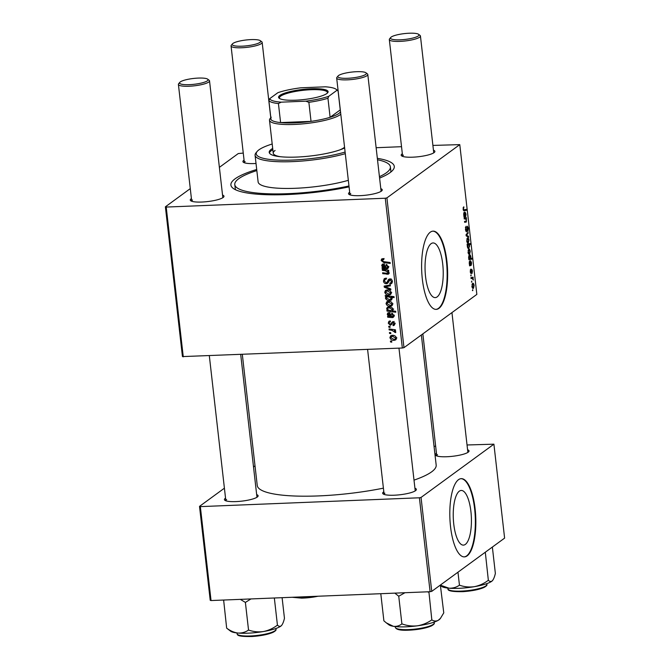 <?xml version="1.0" encoding="UTF-8"?>
<svg xmlns="http://www.w3.org/2000/svg" width="670" height="670" viewBox="0 0 670 670"><rect width="100%" height="100%" fill="white"/><g stroke="black" fill="none" stroke-linecap="round" stroke-linejoin="round"><path stroke-width="1" d="M465.365 544.392A27.353 9.037 87.7 0 0 471.194 514.451A27.353 9.037 87.7 0 0 461.228 490.457A27.353 9.037 87.7 0 0 459.302 491.185A27.353 9.037 87.7 0 0 453.473 521.126A27.353 9.037 87.7 0 0 463.439 545.12A27.353 9.037 87.7 0 0 465.365 544.392M467.166 555.849A39.153 12.939 87.7 0 0 475.507 512.994A39.153 12.939 87.7 0 0 461.253 478.656A39.153 12.939 87.7 0 0 458.489 479.695A39.153 12.939 87.7 0 0 450.148 522.55A39.153 12.939 87.7 0 0 464.402 556.887A39.153 12.939 87.7 0 0 467.166 555.849M464.159 556.896A39.153 12.939 87.7 0 0 466.672 555.874A39.153 12.939 87.7 0 0 475.047 513.388A39.153 12.939 87.7 0 0 461.002 478.673M431.103 243.671A27.353 9.037 -92.3 0 1 433.029 242.95A27.353 9.037 -92.3 0 1 442.996 266.945A27.353 9.037 -92.3 0 1 437.167 296.885A27.353 9.037 -92.3 0 1 435.232 297.614A27.353 9.037 -92.3 0 1 425.274 273.62A27.353 9.037 -92.3 0 1 431.103 243.671M438.967 308.334A39.153 12.939 87.7 0 0 447.309 265.479A39.153 12.939 87.7 0 0 433.046 231.142A39.153 12.939 87.7 0 0 430.291 232.18A39.153 12.939 87.7 0 0 421.949 275.035A39.153 12.939 87.7 0 0 436.204 309.381A39.153 12.939 87.7 0 0 438.967 308.334M435.961 309.381A39.153 12.939 87.7 0 0 438.473 308.359A39.153 12.939 87.7 0 0 446.84 265.873A39.153 12.939 87.7 0 0 432.803 231.158M414.931 488.221A16.968 3.467 173.5 0 1 416.087 490.164A16.968 3.467 173.5 0 1 415.526 490.675A16.968 3.467 173.5 0 1 398.784 494.887A16.968 3.467 173.5 0 1 383.123 493.916A16.968 3.467 173.5 0 1 383.525 491.964A16.968 3.467 173.5 0 1 383.81 491.772M415.233 490.876A15.661 3.199 -6.5 0 0 415.224 490.817L398.968 348.14M467.576 449.746A16.968 3.467 173.5 0 1 468.74 451.689A16.968 3.467 173.5 0 1 468.171 452.2A16.968 3.467 173.5 0 1 451.429 456.412A16.968 3.467 173.5 0 1 435.768 455.441A16.968 3.467 173.5 0 1 436.17 453.49A16.968 3.467 173.5 0 1 436.463 453.297M467.878 452.401A15.661 3.199 -6.5 0 0 467.878 452.342L451.949 312.597M256.669 494.602A16.968 3.467 173.5 0 1 257.824 496.545A16.968 3.467 173.5 0 1 257.255 497.056A16.968 3.467 173.5 0 1 240.522 501.269A16.968 3.467 173.5 0 1 224.852 500.297A16.968 3.467 173.5 0 1 225.262 498.346A16.968 3.467 173.5 0 1 225.547 498.153M256.97 497.257A15.661 3.199 -6.5 0 0 256.962 497.199L240.706 354.522M433.448 150.197A16.968 3.467 173.5 0 1 434.604 152.132A16.968 3.467 173.5 0 1 434.043 152.643A16.968 3.467 173.5 0 1 417.301 156.855A16.968 3.467 173.5 0 1 401.64 155.884A16.968 3.467 173.5 0 1 402.042 153.933A16.968 3.467 173.5 0 1 402.327 153.74M433.75 152.844A15.661 3.199 -6.5 0 0 433.741 152.785L420.442 36.013A15.661 3.199 173.5 0 1 419.646 37.193A15.661 3.199 173.5 0 1 402.57 41.222A15.661 3.199 173.5 0 1 389.32 39.555A15.661 3.199 173.5 0 1 389.588 38.852L390.719 37.495A14.355 2.931 -6.5 0 0 401.154 39.764A14.355 2.931 -6.5 0 0 418.273 35.971A14.355 2.931 -6.5 0 0 418.616 34.321A14.355 2.931 -6.5 0 0 405.358 33.5A14.355 2.931 -6.5 0 0 391.196 37.059A14.355 2.931 -6.5 0 0 390.719 37.495M380.803 188.672A16.968 3.467 173.5 0 1 381.959 190.607A16.968 3.467 173.5 0 1 381.389 191.126A16.968 3.467 173.5 0 1 364.656 195.33A16.968 3.467 173.5 0 1 348.995 194.367A16.968 3.467 173.5 0 1 349.397 192.416A16.968 3.467 173.5 0 1 349.681 192.215M381.104 191.319A15.661 3.199 -6.5 0 0 381.096 191.268L367.797 74.487A15.661 3.199 173.5 0 1 367.001 75.668A15.661 3.199 173.5 0 1 349.924 79.697A15.661 3.199 173.5 0 1 336.675 78.038A15.661 3.199 173.5 0 1 336.943 77.335L338.074 75.978A14.355 2.931 -6.5 0 0 348.5 78.239A14.355 2.931 -6.5 0 0 365.627 74.445A14.355 2.931 -6.5 0 0 365.971 72.796A14.355 2.931 -6.5 0 0 352.713 71.975A14.355 2.931 -6.5 0 0 338.551 75.543A14.355 2.931 -6.5 0 0 338.074 75.978M222.541 195.054A16.968 3.467 173.5 0 1 223.696 196.988A16.968 3.467 173.5 0 1 223.127 197.508A16.968 3.467 173.5 0 1 206.394 201.712A16.968 3.467 173.5 0 1 190.724 200.749A16.968 3.467 173.5 0 1 191.126 198.797A16.968 3.467 173.5 0 1 191.419 198.596M222.834 197.7A15.661 3.199 -6.5 0 0 222.834 197.65L209.526 80.869A15.661 3.199 173.5 0 1 208.739 82.05A15.661 3.199 173.5 0 1 191.662 86.078A15.661 3.199 173.5 0 1 178.404 84.42A15.661 3.199 173.5 0 1 178.672 83.716L179.803 82.36A14.355 2.931 -6.5 0 0 190.238 84.621A14.355 2.931 -6.5 0 0 207.357 80.827A14.355 2.931 -6.5 0 0 207.7 79.177A14.355 2.931 -6.5 0 0 194.451 78.356A14.355 2.931 -6.5 0 0 180.289 81.924A14.355 2.931 -6.5 0 0 179.803 82.36M256.024 163.48A16.968 3.467 173.5 0 1 243.369 162.274A16.968 3.467 173.5 0 1 243.779 160.323A16.968 3.467 173.5 0 1 244.064 160.122M349.07 186.863A82.217 16.792 173.5 0 1 233.093 188.304A82.217 16.792 173.5 0 1 235.053 178.848A82.217 16.792 173.5 0 1 256.71 169.485M377.344 158.346A82.217 16.792 173.5 0 1 392.871 170.105A82.217 16.792 173.5 0 1 390.116 172.592A82.217 16.792 173.5 0 1 379.597 178.078M390.644 172.198A78.298 15.996 -6.5 0 0 390.819 170.666L390.384 166.855A78.298 15.996 -6.5 0 0 377.512 159.761M242.322 354.464L257.247 485.465A90.048 18.392 -6.5 0 0 383.399 488.154M414.01 480.13A90.048 18.392 -6.5 0 0 431.631 471.847A90.048 18.392 -6.5 0 0 436.178 465.081L421.355 334.958M403.977 347.663L402.335 348.006L385.267 198.228L386.908 197.885L403.977 347.663L476.847 294.406L459.779 144.628L432.904 145.423M401.531 146.688L376.138 147.718M243.26 153.078L238.26 153.556L219.383 167.358M402.335 348.006L182.449 356.591L165.389 206.812L190.28 188.622M392.938 324.741L394.035 323.468L393.064 322.53L390.334 325.31L388.273 323.2L388.935 321.282L390.258 320.905L390.476 321.826L389.471 322.103L389.061 323.216L390.158 324.389L392.813 321.617L394.823 323.476L394.186 325.319L393.156 325.662L392.938 324.741L395.283 323.317M390.158 324.389L392.277 323.007M393.726 321.801L394.153 321.483M392.319 316.65L393.114 315.444L391.716 314.004L391.724 313.083L393.91 315.495L392.503 317.597L387.704 317.212L387.595 316.257L388.357 316.131L387.26 314.331L387.829 312.94L388.876 312.614L391.154 315L391.556 316.558L392.796 316.5L394.437 315.302M393.282 317.346L392.503 317.597L393.801 316.65M390.233 306.299C388.139 306.441 386.741 305.537 386.037 303.577L386.799 301.734L388.282 301.282C390.459 301.106 391.9 302.028 392.603 304.038L391.858 305.822L390.233 306.299L391.866 305.101L391.263 305.101M383.709 259.064L382.143 260.521L383.902 261.668L390.116 262.489L390.225 263.427L383.784 262.581L381.13 260.504L381.666 258.947L383.617 258.662L383.835 259.583L382.461 259.709L384.094 258.511M387.428 295.78L386.481 296.467L385.317 296.308L385.225 295.487L394.01 296.642L394.119 297.581L391.046 297.162L391.992 298.653L391.355 300.059L389.664 300.529C387.654 300.688 386.238 299.875 385.409 298.075L385.987 296.743M390.878 289.901L384.279 287.212L384.153 286.09L390.317 284.943L390.426 285.872L385.2 286.743L390.769 288.904L390.878 289.901M386.154 278.569L385.041 279.39L384.479 281.073L386.129 282.815L386.858 282.547L388.701 279.323L389.814 278.963C391.297 279.022 392.159 279.817 392.377 281.358L391.531 283.586L389.99 284.055L389.798 283.134L390.836 282.841L391.372 281.366L389.974 279.884L387.662 283.309L386.314 283.737C384.68 283.636 383.734 282.74 383.466 281.057L384.237 278.703L386.071 278.184L386.28 279.105L384.99 279.423L386.632 278.226M386.129 282.815L388.491 281.35L389.689 278.887M390.953 279.164L389.245 280.261M391.783 342.161L390.526 341.993L390.417 341.072L391.674 341.214L391.783 342.161M385.267 198.228L166.21 207.064L183.27 356.842M388.943 294.993C386.85 295.135 385.451 294.222 384.748 292.271L385.51 290.42L386.992 289.968C389.17 289.792 390.61 290.713 391.314 292.731L390.568 294.515L388.943 294.993L390.585 293.795L389.974 293.795M386.766 267.958L387.57 266.752L386.171 265.312L386.18 264.382L388.366 266.802L386.959 268.904L382.151 268.519L382.042 267.565L382.813 267.439L381.707 265.638L382.277 264.248L383.332 263.921L385.61 266.308L386.012 267.858L387.252 267.799L388.885 266.601M387.729 268.645L386.959 268.904L388.257 267.95M385.325 270.739L382.361 270.345L382.252 269.415L388.642 270.253L388.751 271.191L387.679 271.048L389.061 272.925L388.608 274.072L382.738 273.695L382.637 272.757L387.562 273.402L388.24 272.656L385.325 270.739L386.397 269.96M387.562 273.402L388.826 272.229M387 311.081L386.892 310.143L387.788 310.269L386.623 308.736L387.252 307.404L388.977 306.935C390.962 306.768 392.377 307.564 393.206 309.322L392.335 310.821L395.677 311.299L395.786 312.237L387 311.081L388.382 310.076M394.111 340.343C392.017 340.486 390.618 339.573 389.915 337.621L390.677 335.771L392.159 335.318C394.337 335.142 395.777 336.064 396.481 338.082L395.736 339.866L394.111 340.343L395.752 339.146L395.141 339.137M390.803 333.618L389.546 333.451L389.446 332.529L390.694 332.672L390.803 333.618M391.707 330.26L389.144 329.891L389.036 328.962L395.426 329.799L395.534 330.737L394.211 330.553L395.794 331.993L395.635 332.63L391.707 330.26L392.813 329.456M390.099 327.387L388.843 327.22L388.734 326.298L389.99 326.441L390.099 327.387M470.742 275.864L471.069 274.834L470.742 275.864M471.454 282.095L471.781 281.065L471.454 282.095M471.655 269.323L472.467 270.822L472.074 273.394L471.806 270.211L471.102 273.603L470.248 271.861L470.742 269.114L470.968 272.698L471.797 269.265M471.864 270.186L471.303 270.236L471.864 270.186M469.251 255.077C469.905 254.508 470.441 255.035 470.851 256.669L470.675 258.377L471.831 258.193L471.94 259.131L468.899 259.717L468.598 257.397L469.678 254.91M467.417 226.292L468.456 228.227L467.861 231.468L468.121 228.436L467.534 227.205L466.605 231.887L465.441 229.718L466.102 226.259L465.784 229.534L466.471 230.983L467.618 226.217M465.709 231.049L466.471 230.983M466.998 227.189L467.643 227.164L466.99 227.231M467.3 238.126C468.02 237.507 468.573 238.16 468.967 240.078L468.338 242.875C467.643 243.436 467.107 242.791 466.722 240.932L467.76 237.951M464.26 218.99L464.159 218.052L466.362 217.624L466.354 221.996L464.645 222.331L464.536 221.402L466.236 221.066L466.412 220.162L465.29 218.789L464.26 218.99M464.243 218.814L465.457 218.763L464.243 218.83M463.916 210.765L463.104 209.166L463.799 206.779L463.447 208.981L464.126 209.802L466.27 209.383L466.379 210.321L464.025 210.765M463.221 209.852L464.126 209.802M386.908 197.885L459.779 144.628M464.101 212.214L465.298 215.707L465.742 214.258L465.089 212.122L466.01 214.149L465.692 216.586L464.05 217.155L463.69 214.299L464.268 212.147M465.014 215.715L465.558 215.656M468.137 248.419L469 248.386C468.338 248.955 467.794 248.411 467.384 246.736L467.124 244.131L470.164 243.537L470.273 244.475L469.209 244.667L469.637 245.999L468.565 248.562M466.186 235.857L466.052 234.726L468.037 232.314L468.146 233.244L466.454 235.187L468.489 236.276L468.606 237.264L466.186 235.857M468.59 249.433C469.31 248.821 469.863 249.466 470.248 251.384L469.628 254.181C468.933 254.742 468.397 254.097 468.012 252.238L469.042 249.257M469.653 260.915L470.851 264.399L471.286 262.95L470.642 260.814L471.554 262.841L471.244 265.278L469.603 265.856L469.234 263L469.812 260.848M472.467 283.477C473.188 282.857 473.74 283.51 474.134 285.428L473.506 288.217C472.811 288.787 472.275 288.142 471.889 286.283L472.919 283.293M471.044 278.536L470.943 277.598L473.146 277.171L472.794 278.184L473.43 280.018L471.931 278.393L471.044 278.536M472.132 278.377L471.035 278.435L472.132 278.377M472.425 290.629L472.752 289.608L472.425 290.629M256.836 170.574A78.298 15.996 -6.5 0 0 238.746 178.697A78.298 15.996 -6.5 0 0 234.785 184.585L235.22 188.396A78.298 15.996 -6.5 0 0 235.74 189.845M431.74 591.367L430.098 591.711L419.403 497.785L421.045 497.433L431.74 591.367L504.611 538.111L493.907 444.177L467.032 444.981M435.659 446.245L434.043 446.312M419.403 497.785L200.338 506.62L211.042 600.546L210.221 600.295L199.518 506.369L224.408 488.179M253.511 466.906L255.01 465.818M430.098 591.711L211.042 600.546M421.045 497.433L493.907 444.177M199.518 506.369L200.338 506.62M384.898 493.187A15.661 3.199 -6.5 0 0 384.111 494.359A15.661 3.199 -6.5 0 0 384.119 494.418M437.544 454.712A15.661 3.199 -6.5 0 0 436.756 455.885A15.661 3.199 -6.5 0 0 436.765 455.943M226.636 499.569A15.661 3.199 -6.5 0 0 225.84 500.75A15.661 3.199 -6.5 0 0 225.849 500.8M165.389 206.812L166.21 207.064M192.508 200.012A15.661 3.199 -6.5 0 0 191.712 201.193A15.661 3.199 -6.5 0 0 191.72 201.251M350.77 193.63A15.661 3.199 -6.5 0 0 349.983 194.811A15.661 3.199 -6.5 0 0 349.991 194.87M403.415 155.155A15.661 3.199 -6.5 0 0 402.628 156.336A15.661 3.199 -6.5 0 0 402.637 156.386M245.153 161.537A15.661 3.199 -6.5 0 0 244.357 162.718A15.661 3.199 -6.5 0 0 244.366 162.768M463.112 207.708L463.942 207.675M463.096 207.8L463.682 207.775M463.456 210.439L466.379 210.321M463.992 216.653L465.692 216.586M463.983 214.4L465.022 215.74L464.209 213.144L463.699 214.417M464.117 215.79L465.382 215.707M463.69 213.161L464.302 213.102L463.699 213.127M464.226 218.646L466.471 218.554M464.226 218.705L466.102 218.629M464.611 222.063L466.354 221.996M467.183 244.6L470.273 244.475M467.199 244.743L469.209 244.667M467.216 244.893L468.129 244.868L467.635 246.468L468.891 247.465L469.343 245.89L468.556 244.776M467.593 247.64L468.891 247.465M467.601 244.935L468.054 244.918M468.699 240.228L467.442 239.031L466.982 240.748L468.23 241.945L468.699 240.228M466.831 238.93L467.802 238.889L466.797 239.056M466.99 242.105L468.23 241.945M467.241 233.277L468.146 233.244M466.998 236.334L468.489 236.276M465.516 227.18L466.245 227.155M465.499 227.239L466.144 227.214M465.416 227.716L465.843 227.7M469.988 251.535L468.724 250.337L468.271 252.054L469.519 253.252L469.988 251.535M468.112 250.237L469.092 250.195L468.087 250.362M468.28 253.411L469.519 253.252M470.214 258.394L470.675 258.377M468.849 259.248L471.94 259.131M470.6 256.92L469.335 256.015L469.276 258.394L470.189 258.419L470.6 256.92M468.707 255.898L469.737 255.856L468.682 255.99M468.891 258.411L470.189 258.419M468.673 256.041L469.335 256.015M469.544 265.345L471.244 265.278M469.528 263.101L470.566 264.432L469.754 261.836L469.251 263.109M469.67 264.483L470.566 264.432M469.243 261.853L469.846 261.803L469.243 261.819M470.256 270.035L470.884 270.01M470.441 272.899L471.42 272.858M473.866 285.579L472.61 284.373L472.149 286.098L473.397 287.296L473.866 285.579M471.998 284.273L472.97 284.239L471.965 284.398M472.157 287.455L473.397 287.296M471.445 282.028L471.889 282.011M471.01 278.192L473.255 278.1M471.018 278.259L472.794 278.184M470.734 275.797L471.178 275.78M472.417 290.562L472.861 290.546M391.598 341.206L390.526 341.993M384.496 280.303L383.466 281.057M385.074 279.365L385.267 278.276M387.762 281.626L388.491 281.35L387.762 281.626M389.546 278.988L388.047 280.085M392.193 282.815L390.183 284.055M391.816 282.857L389.99 284.055M391.632 282.857L391.523 282.346M392.252 280.722L391.372 281.366M388.257 282.514L386.314 283.737M387.955 282.539L387.034 282.422M386.088 286.09L384.279 287.212M390.325 284.984L387.779 285.412M386.749 285.604L385.2 286.743M385.644 291.618L384.748 292.271M386.372 290.947L386.515 290.018M391.196 293.728L390.585 293.795M387.696 289.984L385.526 292.246L388.843 294.071L390.066 293.728L390.526 292.723L387.193 290.889L385.987 291.224M391.213 292.221L390.526 292.723M388.332 290.06L387.193 290.889M386.255 295.629L385.317 296.308M392.101 296.391L391.046 297.162M391.942 299.264L389.664 300.529M391.297 299.331L390.685 299.322M386.263 297.447L385.409 298.075M387.034 296.735L387.277 295.889M389.153 296.902L386.598 297.053L386.18 297.966L389.546 299.607L390.752 299.281L391.171 298.385L389.153 296.902L390.191 296.14M391.757 297.957L391.171 298.385M388.784 295.956L387.704 296.751M384.856 261.794L383.784 262.581M382.788 259.466L381.13 260.504M382.763 259.307L382.779 258.612M383.265 267.104L382.813 267.439M383.382 264.642L381.707 265.638M383.349 264.441L383.366 263.921M388.257 266.25L387.57 266.752M387 264.7L386.171 265.312M388.592 267.707L387.419 267.606M386.967 267.933L385.778 268.796M384.144 267.523L382.972 268.377M383.717 267.372L382.151 268.519M384.387 264.147L382.528 265.898L385.208 267.732L383.433 264.843L382.863 265.019L384.505 263.821M385.803 267.305L385.208 267.732M383.424 269.566L382.361 270.345M388.65 270.337L387.679 271.048M389.052 273.343L387.696 274.34M389.329 273.142L388.24 273.05M383.793 272.925L382.738 273.695M386.933 302.924L386.037 303.577M387.662 302.254L387.804 301.333M392.486 305.034L391.866 305.101M388.985 301.291L386.816 303.552L390.133 305.378L391.355 305.034L391.816 304.029L388.483 302.195L387.277 302.53M392.503 303.535L391.816 304.029M389.622 301.366L388.483 302.195M388.324 307.84L386.623 308.736M388.257 307.538L388.298 307.002M392.846 310.436L391.958 310.319M389.58 306.935L387.855 308.192M392.427 309.414L389.27 307.848L387.746 308.267L387.436 309.012L388.332 310.051L390.937 310.587L393.106 308.92M390.384 307.044L389.27 307.848M389.446 307.028L387.746 308.267M390.183 307.002L389.01 307.857M388.809 315.805L388.357 316.131M388.927 313.334L387.26 314.331M388.893 313.141L388.91 312.614M393.801 314.942L393.114 315.444M392.553 313.401L391.716 314.004M394.144 316.399L392.963 316.299M392.511 316.625L391.33 317.496M389.689 316.215L388.516 317.078M389.27 316.064L387.704 317.212M389.94 312.84L388.072 314.59L390.761 316.433L388.985 313.535L388.407 313.711L390.049 312.522M391.347 315.997L390.761 316.433M392.319 322.974L392.997 321.617M394.756 324.489L393.156 325.662M394.781 324.397L394.638 323.786M394.714 322.974L394.035 323.468M393.918 321.91L393.064 322.53M391.716 324.297L390.334 325.31M391.808 324.113L391.062 323.903M389.119 322.58L388.273 323.2M389.89 321.801L389.982 320.922M390.811 336.96L389.915 337.621M391.54 336.29L391.682 335.368M396.364 339.079L395.752 339.146M392.863 335.327L390.694 337.596L394.01 339.422L395.233 339.079L395.694 338.074L392.36 336.24L391.154 336.575M396.38 337.571L395.694 338.074M393.499 335.41L392.36 336.24M390.627 332.663L389.546 333.451M390.216 329.112L389.144 329.891M395.275 329.774L394.211 330.553M395.627 331.566L394.613 332.303M395.434 331.332L394.764 331.826M389.915 326.432L388.843 327.22M272.698 148.405A40.46 8.266 -6.5 0 0 271.25 149.335A40.46 8.266 -6.5 0 0 269.206 152.375A40.46 8.266 -6.5 0 0 299.859 156.914A40.46 8.266 -6.5 0 0 344.64 147.953M272.841 149.678A40.46 8.266 -6.5 0 0 271.392 150.608A40.46 8.266 -6.5 0 0 269.399 152.995M272.196 144A53.508 10.929 -6.5 0 0 258.947 149.829A53.508 10.929 -6.5 0 0 257.154 151.454A53.508 10.929 -6.5 0 0 283.402 160.231A53.508 10.929 -6.5 0 0 345.109 152.048M345.293 153.665A54.814 11.197 173.5 0 1 287.539 161.772A54.814 11.197 173.5 0 1 255.086 155.273A54.814 11.197 173.5 0 1 256.024 152.81L257.154 151.454M255.086 155.273L258.126 181.922A54.814 11.197 -6.5 0 0 290.579 188.429A54.814 11.197 -6.5 0 0 348.325 180.322M234.785 184.585A78.298 15.996 -6.5 0 0 348.97 185.975M379.438 176.662A78.298 15.996 -6.5 0 0 386.423 172.743A78.298 15.996 -6.5 0 0 390.384 166.855M344.556 147.241A36.54 7.462 173.5 0 1 344.003 147.676A36.54 7.462 173.5 0 1 339.765 149.938M280.303 156.713A36.54 7.462 173.5 0 1 273.243 153.204A36.54 7.462 173.5 0 1 275.085 150.457M386.531 623.025L388.876 624.808A26.264 5.368 173.5 0 0 393.34 626.299A26.264 5.368 -6.5 0 0 403.935 626.877A26.264 5.368 -6.5 0 0 417.31 625.822C412.033 626.375 406.891 625.721 401.891 623.862C399.37 625.864 396.514 626.676 393.34 626.299L386.364 622.899L383.885 620.83L380.795 593.704M394.823 593.134L398.742 596.225L401.891 623.862M398.742 596.225L404.965 592.724M431.823 619.876C427.443 622.966 422.611 624.951 417.31 625.822A26.264 5.368 -6.5 0 0 438.247 620.311C436.111 621.392 433.976 621.249 431.823 619.876L428.901 591.761M427.401 591.819L428.674 592.238M440.357 585.069L443.766 612.849L440.483 618.318L438.247 620.311A26.264 5.368 -6.5 0 0 439.922 618.996L440.483 618.318M440.667 585.681L441.53 586.334A26.264 5.368 173.5 0 0 448.967 588.193A26.264 5.368 -6.5 0 0 460.843 588.226A26.264 5.368 -6.5 0 0 474.352 586.677C469.26 587.389 464.293 586.895 459.453 585.186C456.329 587.364 452.828 588.361 448.967 588.193L440.617 585.253M457.97 572.197L459.453 585.186M488.346 580.262C484.134 583.503 479.46 585.639 474.352 586.677A26.264 5.368 -6.5 0 0 492.308 580.798C491.043 581.845 489.728 581.669 488.346 580.262L485.298 552.222M492.366 547.063L495.365 573.436C494.544 576.979 493.53 579.441 492.308 580.798A26.264 5.368 -6.5 0 0 492.567 580.513A26.264 5.368 -6.5 0 0 492.592 580.488L492.308 580.798M240.321 599.365L245.388 602.414L250.94 598.938M282.103 597.682L284.457 618.293C283.636 621.844 282.614 624.298 281.392 625.663C280.135 626.71 278.812 626.525 277.43 625.118C273.218 628.36 268.553 630.495 263.436 631.534C258.344 632.254 253.377 631.751 248.536 630.051C245.413 632.22 241.92 633.225 238.051 633.049C234.19 632.564 230.396 630.931 226.661 628.15L230.614 631.19A26.264 5.368 -6.5 0 0 238.051 633.049A26.264 5.368 -6.5 0 0 263.436 631.534A26.264 5.368 -6.5 0 0 281.392 625.663L281.685 625.344A26.264 5.368 173.5 0 1 281.66 625.378A26.264 5.368 173.5 0 1 281.392 625.663M223.629 600.035L226.661 628.15M223.512 600.513L224.333 600.01M245.388 602.414L248.536 630.051M274.34 597.992L277.43 625.118M365.971 72.796L367.378 73.868A15.661 3.199 173.5 0 1 367.797 74.487M207.7 79.177L209.107 80.249A15.661 3.199 173.5 0 1 209.526 80.869M418.616 34.321L420.023 35.384A15.661 3.199 173.5 0 1 420.442 36.013M260.01 42.352A14.355 2.931 -6.5 0 0 260.345 40.703A14.355 2.931 -6.5 0 0 247.096 39.882A14.355 2.931 -6.5 0 0 232.934 43.441A14.355 2.931 -6.5 0 0 232.448 43.877A14.355 2.931 -6.5 0 0 242.883 46.146A14.355 2.931 -6.5 0 0 260.01 42.352M260.345 40.703L261.752 41.775A15.661 3.199 173.5 0 1 262.171 42.394A15.661 3.199 173.5 0 1 261.384 43.575A15.661 3.199 173.5 0 1 244.307 47.604A15.661 3.199 173.5 0 1 231.058 45.937A15.661 3.199 173.5 0 1 231.317 45.242L232.448 43.877M311.148 88.775A24.924 5.092 173.5 0 1 327.672 92.778A24.924 5.092 173.5 0 1 295.512 100.199A24.924 5.092 173.5 0 1 279.231 98.297A24.924 5.092 173.5 0 1 286.592 92.535A24.924 5.092 173.5 0 1 311.148 88.775M327.262 93.197A24.145 4.933 -6.5 0 0 327.404 92.51A24.145 4.933 -6.5 0 0 310.989 89.713A24.145 4.933 -6.5 0 0 279.423 97.979A24.145 4.933 -6.5 0 0 279.717 98.616M340.796 114.235A36.54 7.462 173.5 0 1 294.323 124.444A36.54 7.462 173.5 0 1 269.482 120.198A36.54 7.462 173.5 0 1 270.102 118.565L270.814 117.702M271.233 117.2A35.234 7.194 -6.5 0 0 271.04 119.687A35.234 7.194 -6.5 0 0 280.596 122.585A35.234 7.194 -6.5 0 0 294.591 122.87A35.234 7.194 -6.5 0 0 311.039 121.362A35.234 7.194 -6.5 0 0 330.117 117.3L340.243 109.905L338.074 90.86L336.96 90.299A33.927 6.934 -6.5 0 0 336.139 89.294A33.927 6.934 -6.5 0 0 325.461 86.807L300.847 87.803A33.927 6.934 -6.5 0 0 277.882 92.686L269.7 98.666A33.927 6.934 -6.5 0 0 281.199 102.167L305.813 101.17A33.927 6.934 -6.5 0 0 328.769 96.287L336.96 90.299M328.769 96.287L327.948 98.264L330.117 117.3A35.234 7.194 -6.5 0 0 340.502 111.672M281.199 102.167L278.427 103.549L280.596 122.585L311.039 121.362L308.87 102.326L305.813 101.17M271.04 119.687L268.871 100.651L269.7 98.666M278.427 103.549A35.234 7.194 173.5 0 1 268.871 100.651M336.139 89.294L337.538 90.358A35.234 7.194 173.5 0 1 338.074 90.86M327.948 98.264A35.234 7.194 173.5 0 1 308.87 102.326M464.008 216.762L464.737 216.728M464.628 222.172L465.985 222.113M466.169 234.584L467.049 234.55M466.144 235.505L467.04 235.463M469.553 265.454L470.281 265.429M389.186 280.018L387.553 281.216M388.659 285.286L387.026 286.484M388.977 295.981L387.93 296.743M385.803 267.322L384.186 268.503M385.568 266.074L384.856 266.593M387.804 273.368L386.607 274.239M391.355 316.014L389.739 317.195M391.113 314.766L390.401 315.285M392.813 322.069L391.171 323.267M434.219 622.891C434.746 623.594 433.75 624.633 431.237 625.998C425.216 628.452 417.259 629.867 407.385 630.244C400.032 630.47 396.012 629.499 395.317 627.321A19.572 3.995 -6.5 0 0 407.059 629.641A19.572 3.995 -6.5 0 0 434.219 622.891L434.127 622.129M433.456 624.189A18.794 3.836 173.5 0 1 407.46 630.219M486.864 584.416C487.392 585.119 486.395 586.158 483.882 587.523C478.857 589.642 471.94 591.015 463.112 591.644C452.56 591.853 447.51 590.923 447.962 588.846A19.572 3.995 -6.5 0 0 462.878 591.032A19.572 3.995 -6.5 0 0 486.864 584.416L486.772 583.654M486.102 585.706A18.794 3.836 173.5 0 1 463.146 591.618M251.97 635.897A19.572 3.995 -6.5 0 0 275.948 629.272C276.476 629.976 275.487 631.014 272.975 632.38C267.95 634.498 261.024 635.872 252.196 636.5C235.706 636.802 237.724 634.624 237.054 633.703A19.572 3.995 -6.5 0 0 251.97 635.897M275.186 630.571A18.794 3.836 173.5 0 1 252.238 636.483M294.071 597.196A19.572 3.995 -6.5 0 0 301.441 597.548A19.572 3.995 -6.5 0 0 313.853 596.4M317.957 596.233A18.794 3.836 173.5 0 1 301.835 598.126M468.414 244.776L467.208 244.826M469.745 258.595L469.017 258.62M386.783 282.606L388.416 281.408M390.836 282.841L392.478 281.651M389.438 280.052L391.071 278.854M390.066 293.728L391.707 292.53M390.752 299.281L392.394 298.083M386.598 297.053L388.24 295.864M388.014 273.268L388.977 272.564M391.355 305.034L392.997 303.837M392.009 310.277L393.65 309.079M389.471 322.103L390.384 321.441M390.593 324.238L392.235 323.049M395.233 339.079L396.875 337.881M395.317 627.321L395.233 626.559M447.962 588.846L447.878 588.084M275.948 629.272L275.864 628.51M237.054 633.703L236.962 632.941M318.074 596.233L301.768 598.151L292.112 597.28M384.111 494.359L367.596 349.413M349.983 194.811L336.675 78.038M178.404 84.42L191.712 201.193M209.325 355.795L225.84 500.75M389.32 39.555L402.628 156.336M422.854 333.861L436.756 455.885M270.764 117.769L262.171 42.394M244.357 162.718L231.058 45.937M269.482 120.198L273.243 153.204"/></g></svg>
